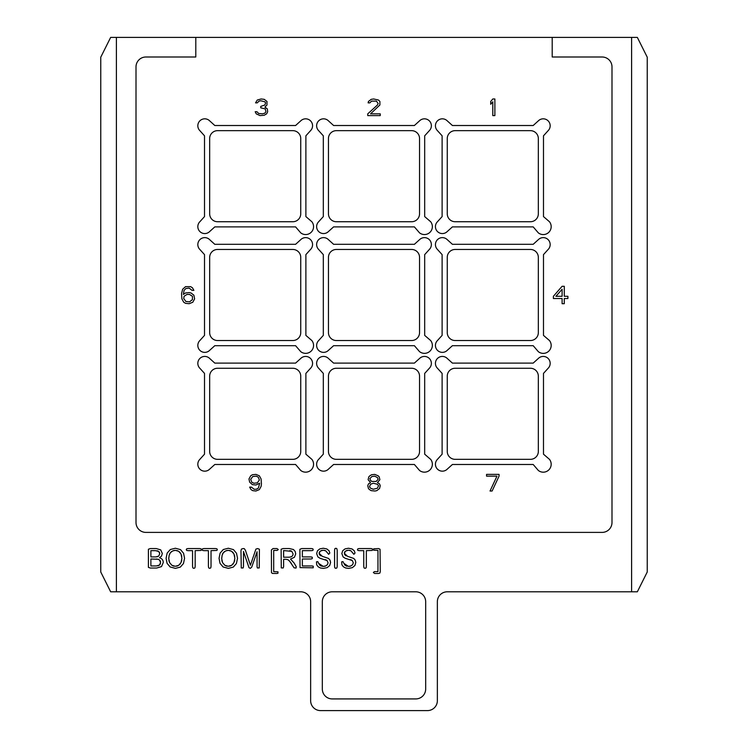 <?xml version="1.0" encoding="UTF-8"?>
<svg xmlns="http://www.w3.org/2000/svg" width="748" height="748" viewBox="0 0 748 748"><rect width="100%" height="100%" fill="white"/><g stroke="black" fill="none" stroke-linecap="round" stroke-linejoin="round"><path stroke-width="1.12" d="M336.376 221.735L411.624 221.735A7.919 7.919 0 0 0 419.544 213.816L419.544 138.576A7.919 7.919 0 0 0 411.624 130.657L336.376 130.657A7.919 7.919 0 0 0 328.456 138.576L328.456 213.816A7.919 7.919 0 0 0 336.376 221.735M414.392 226.887L419.544 232.862A7.919 7.919 0 0 0 430.661 221.735L424.686 216.593L424.686 135.809L429.343 130.657A6.928 6.928 0 0 0 429.343 120.858A6.928 6.928 0 0 0 419.544 120.858L414.392 125.514L333.608 125.514L328.456 120.858A6.928 6.928 0 0 0 318.657 120.858A6.928 6.928 0 0 0 318.657 130.657L323.314 135.809L323.314 216.593L318.657 221.735A6.928 6.928 0 0 0 318.657 231.534A6.928 6.928 0 0 0 328.456 231.534L333.608 226.887L414.392 226.887M100.756 571.996L110.657 591.799L300.743 591.799A9.902 9.902 0 0 1 310.644 601.701L310.644 700.698A9.902 9.902 0 0 0 320.537 710.6L427.463 710.6A9.902 9.902 0 0 0 437.356 700.698L437.356 601.701A9.902 9.902 0 0 1 447.257 591.799L637.343 591.799L647.244 571.996L647.244 57.203L637.343 37.4L110.657 37.4L100.756 57.203L100.756 571.996M295.591 226.887L300.743 232.862A7.919 7.919 0 0 0 311.86 221.735L305.885 216.593L305.885 135.809L310.542 130.657A6.928 6.928 0 0 0 310.542 120.858A6.928 6.928 0 0 0 300.743 120.858L295.591 125.514L214.807 125.514L209.664 120.858A6.928 6.928 0 0 0 199.856 120.858A6.928 6.928 0 0 0 199.856 130.657L204.513 135.809L204.513 216.593L199.856 221.735A6.928 6.928 0 0 0 199.856 231.534A6.928 6.928 0 0 0 209.664 231.534L214.807 226.887L295.591 226.887M533.193 226.887L538.336 232.862A7.919 7.919 0 0 0 549.462 221.735L543.487 216.593L543.487 135.809L548.144 130.657A6.928 6.928 0 0 0 548.144 120.858A6.928 6.928 0 0 0 538.336 120.858L533.193 125.514L452.409 125.514L447.257 120.858A6.928 6.928 0 0 0 437.458 120.858A6.928 6.928 0 0 0 437.458 130.657L442.115 135.809L442.115 216.593L437.458 221.735A6.928 6.928 0 0 0 437.458 231.534A6.928 6.928 0 0 0 447.257 231.534L452.409 226.887L533.193 226.887M295.591 345.688L300.743 351.663A7.919 7.919 0 0 0 311.86 340.536L305.885 335.394L305.885 254.61L310.542 249.458A6.928 6.928 0 0 0 310.542 239.659A6.928 6.928 0 0 0 300.743 239.659L295.591 244.306L214.807 244.306L209.664 239.659A6.928 6.928 0 0 0 199.856 239.659A6.928 6.928 0 0 0 199.856 249.458L204.513 254.61L204.513 335.394L199.856 340.536A6.928 6.928 0 0 0 199.856 350.335A6.928 6.928 0 0 0 209.664 350.335L214.807 345.688L295.591 345.688M414.392 345.688L419.544 351.663A7.919 7.919 0 0 0 430.661 340.536L424.686 335.394L424.686 254.61L429.343 249.458A6.928 6.928 0 0 0 429.343 239.659A6.928 6.928 0 0 0 419.544 239.659L414.392 244.306L333.608 244.306L328.456 239.659A6.928 6.928 0 0 0 318.657 239.659A6.928 6.928 0 0 0 318.657 249.458L323.314 254.61L323.314 335.394L318.657 340.536A6.928 6.928 0 0 0 318.657 350.335A6.928 6.928 0 0 0 328.456 350.335L333.608 345.688L414.392 345.688M533.193 345.688L538.336 351.663A7.919 7.919 0 0 0 549.462 340.536L543.487 335.394L543.487 254.61L548.144 249.458A6.928 6.928 0 0 0 548.144 239.659A6.928 6.928 0 0 0 538.336 239.659L533.193 244.306L452.409 244.306L447.257 239.659A6.928 6.928 0 0 0 437.458 239.659A6.928 6.928 0 0 0 437.458 249.458L442.115 254.61L442.115 335.394L437.458 340.536A6.928 6.928 0 0 0 437.458 350.335A6.928 6.928 0 0 0 447.257 350.335L452.409 345.688L533.193 345.688M295.591 464.489L300.743 470.464A7.919 7.919 0 0 0 311.86 459.337L305.885 454.186L305.885 373.402L310.542 368.259A6.928 6.928 0 0 0 310.542 358.46A6.928 6.928 0 0 0 300.743 358.46L295.591 363.107L214.807 363.107L209.664 358.46A6.928 6.928 0 0 0 199.856 358.46A6.928 6.928 0 0 0 199.856 368.259L204.513 373.402L204.513 454.186L199.856 459.337A6.928 6.928 0 0 0 199.856 469.136A6.928 6.928 0 0 0 209.664 469.136L214.807 464.489L295.591 464.489M414.392 464.489L419.544 470.464A7.919 7.919 0 0 0 430.661 459.337L424.686 454.186L424.686 373.402L429.343 368.259A6.928 6.928 0 0 0 429.343 358.46A6.928 6.928 0 0 0 419.544 358.46L414.392 363.107L333.608 363.107L328.456 358.46A6.928 6.928 0 0 0 318.657 358.46A6.928 6.928 0 0 0 318.657 368.259L323.314 373.402L323.314 454.186L318.657 459.337A6.928 6.928 0 0 0 318.657 469.136A6.928 6.928 0 0 0 328.456 469.136L333.608 464.489L414.392 464.489M533.193 464.489L538.336 470.464A7.919 7.919 0 0 0 549.462 459.337L543.487 454.186L543.487 373.402L548.144 368.259A6.928 6.928 0 0 0 548.144 358.46A6.928 6.928 0 0 0 538.336 358.46L533.193 363.107L452.409 363.107L447.257 358.46A6.928 6.928 0 0 0 437.458 358.46A6.928 6.928 0 0 0 437.458 368.259L442.115 373.402L442.115 454.186L437.458 459.337A6.928 6.928 0 0 0 437.458 469.136A6.928 6.928 0 0 0 447.257 469.136L452.409 464.489L533.193 464.489M494.877 115.613L494.877 98.979L492.801 98.979L490.725 101.457L490.725 104.29L492.801 101.812L492.801 115.613L494.877 115.613M367.764 113.836L367.764 115.613L380.236 115.613L380.236 113.836L370.531 113.836L379.891 104.991L379.891 101.457L378.507 100.036L373.654 98.979L371.232 99.334L368.455 101.457L368.11 102.869L369.839 102.869L371.578 101.102L376.422 101.102L378.161 103.579L377.469 104.991L367.764 113.836M266.634 113.836L267.672 111.714L267.326 108.89L264.904 107.114L266.98 104.991L266.98 101.457L264.212 99.334L261.089 98.979L257.275 100.036L255.545 102.869L257.275 102.869L259.014 101.102L260.743 100.746L264.904 101.812L265.596 102.869L264.904 104.991L260.743 106.412L260.743 107.824L265.25 108.89L265.942 111.714L264.904 113.135L262.473 113.836L258.668 113.49L256.929 111.714L255.199 111.714L256.237 113.836L260.052 115.613L264.212 115.257L266.634 113.836M499.038 476.158L499.038 474.382L486.565 474.382L486.565 476.158L496.962 476.158L490.024 491.015L492.109 491.015L499.038 476.158M370.531 482.525L368.455 483.937L367.764 485.714L368.455 488.538L369.493 489.603L371.232 490.66L375.038 491.015L376.768 490.66L379.545 488.538L380.236 485.714L379.545 483.937L377.469 482.525L379.891 479.692L379.199 476.859L378.161 475.803L374.692 474.382L371.578 474.737L369.839 475.803L368.801 476.859L368.11 479.692L370.531 482.525M249.654 487.126L251.038 489.603L252.777 490.66L255.891 491.015L259.36 489.603L261.089 486.415L261.435 483.937L261.089 478.982L259.36 475.803L255.891 474.382L252.431 474.737L250.692 475.803L248.962 478.982L249.654 482.17L252.431 484.648L255.891 485.003L259.706 483.236L258.322 488.192L256.237 489.248L254.161 489.248L251.384 487.126L249.654 487.126M193.882 295.18L190.983 292.964L189.169 292.59L185.541 292.964L183.363 294.441L184.083 290.364L185.897 288.513L189.169 288.139L192.068 290.364L193.882 290.364L192.432 287.765L190.618 286.652L185.541 286.652L182.634 289.252L181.54 293.702L181.904 298.891L183.718 302.229L185.541 303.342L189.169 303.707L192.797 302.229L194.611 298.891L193.882 295.18M562.103 286.288L553.389 296.292L553.389 298.517L562.103 298.517L562.103 303.707L564.282 303.707L564.282 298.517L567.91 298.517L567.91 296.292L564.282 296.292L564.282 286.288L562.103 286.288M373.308 489.248L370.531 488.192L369.493 486.77L370.531 484.293L373.308 483.236L377.469 484.293L378.507 485.714L377.469 488.192L373.308 489.248M374.692 476.158L377.469 477.57L378.161 479.337L376.076 481.46L371.924 481.46L370.531 480.403L369.839 478.636L371.924 476.513L374.692 476.158M259.36 480.048L257.275 482.881L253.815 483.236L251.739 482.17L250.692 479.337L252.777 476.513L256.237 476.158L258.322 477.215L259.36 480.048M192.432 296.292L192.432 299.63L189.534 301.855L185.897 301.481L183.718 298.517L184.083 296.292L186.991 294.441L189.534 294.441L192.432 296.292M555.932 296.292L562.103 289.252L562.103 296.292L555.932 296.292M292.823 130.657L217.584 130.657A7.919 7.919 0 0 0 209.664 138.576L209.664 213.816A7.919 7.919 0 0 0 217.584 221.735L292.823 221.735A7.919 7.919 0 0 0 300.743 213.816L300.743 138.576A7.919 7.919 0 0 0 292.823 130.657M447.257 138.576L447.257 213.816A7.919 7.919 0 0 0 455.177 221.735L530.416 221.735A7.919 7.919 0 0 0 538.336 213.816L538.336 138.576A7.919 7.919 0 0 0 530.416 130.657L455.177 130.657A7.919 7.919 0 0 0 447.257 138.576M292.823 249.458L217.584 249.458A7.919 7.919 0 0 0 209.664 257.377L209.664 332.617A7.919 7.919 0 0 0 217.584 340.536L292.823 340.536A7.919 7.919 0 0 0 300.743 332.617L300.743 257.377A7.919 7.919 0 0 0 292.823 249.458M411.624 249.458L336.376 249.458A7.919 7.919 0 0 0 328.456 257.377L328.456 332.617A7.919 7.919 0 0 0 336.376 340.536L411.624 340.536A7.919 7.919 0 0 0 419.544 332.617L419.544 257.377A7.919 7.919 0 0 0 411.624 249.458M447.257 257.377L447.257 332.617A7.919 7.919 0 0 0 455.177 340.536L530.416 340.536A7.919 7.919 0 0 0 538.336 332.617L538.336 257.377A7.919 7.919 0 0 0 530.416 249.458L455.177 249.458A7.919 7.919 0 0 0 447.257 257.377M292.823 368.259L217.584 368.259A7.919 7.919 0 0 0 209.664 376.179L209.664 451.418A7.919 7.919 0 0 0 217.584 459.337L292.823 459.337A7.919 7.919 0 0 0 300.743 451.418L300.743 376.179A7.919 7.919 0 0 0 292.823 368.259M328.456 376.179L328.456 451.418A7.919 7.919 0 0 0 336.376 459.337L411.624 459.337A7.919 7.919 0 0 0 419.544 451.418L419.544 376.179A7.919 7.919 0 0 0 411.624 368.259L336.376 368.259A7.919 7.919 0 0 0 328.456 376.179M447.257 376.179L447.257 451.418A7.919 7.919 0 0 0 455.177 459.337L530.416 459.337A7.919 7.919 0 0 0 538.336 451.418L538.336 376.179A7.919 7.919 0 0 0 530.416 368.259L455.177 368.259A7.919 7.919 0 0 0 447.257 376.179M332.224 591.799L415.776 591.799A9.902 9.902 0 0 1 425.677 601.701L425.677 689.02A9.902 9.902 0 0 1 415.776 698.922L332.224 698.922A9.902 9.902 0 0 1 322.323 689.02L322.323 601.701A9.902 9.902 0 0 1 332.224 591.799M159.754 553.763L158.669 556.073L155.949 556.914L150.89 556.914L150.89 550.659L155.519 550.659L158.716 551.454L159.754 553.763L158.669 556.073M160.577 562.44L159.539 564.992L156.463 565.946L150.89 565.946L150.89 559.008L158.071 559.261L159.446 559.953L160.577 562.44M175.312 566.273L171.956 565.338L169.6 562.627L168.758 558.625L169.17 555.259L170.385 552.697L172.629 550.967L175.284 550.332L178.632 551.267L180.997 553.95L181.895 558.307L181.016 562.599L178.66 565.338L175.312 566.273M228.271 566.273L224.914 565.338L222.549 562.627L221.717 558.625L222.119 555.259L223.343 552.697L225.578 550.967L228.243 550.332L231.581 551.267L233.956 553.95L234.853 558.307L233.965 562.599L231.609 565.338L228.271 566.273M293.057 553.847C293.048 556.091 291.458 557.223 288.27 557.213L283.614 557.213L283.614 550.575L291.814 551.351L293.057 553.847L291.814 551.351M116.398 37.4L116.398 591.799M552.202 37.4L552.202 56.998L602.093 56.998A9.902 9.902 0 0 1 611.995 66.899L611.995 522.497A9.902 9.902 0 0 1 602.093 532.398L145.907 532.398A9.902 9.902 0 0 1 136.005 522.497L136.005 66.899A9.902 9.902 0 0 1 145.907 56.998L195.798 56.998L195.798 37.4M631.602 591.799L631.602 37.4M160.708 549.874L156.248 548.565L150.32 548.565L148.403 549.238L148.403 567.367L150.32 568.041L156.659 568.041L161.503 566.601L163.242 562.543C163.242 560.121 161.989 558.522 159.483 557.756L161.512 556.091L162.316 553.464L160.708 549.874M184.56 558.307L183.587 553.296L180.53 549.63L175.369 548.237L170.338 549.518L167.159 553.081L166.093 558.307L167.075 563.337L170.151 566.975L175.425 568.368L180.343 567.087L183.475 563.525L184.56 558.307M201.483 549.63L201.044 548.808L199.707 548.565L188.047 548.565L186.71 548.808L186.271 549.63L186.682 550.416L188.047 550.659L192.554 550.659L192.554 566.33L192.834 567.9L193.863 568.368L194.929 567.872L195.172 566.33L195.172 550.659L201.044 550.444L201.483 549.63M217.331 549.63L216.901 548.808L215.564 548.565L203.895 548.565L202.568 548.808L202.128 549.63L202.54 550.416L203.895 550.659L208.412 550.659L208.412 566.33L208.692 567.9L209.721 568.368L210.777 567.872L211.03 566.33L211.03 550.659L216.901 550.444L217.331 549.63M237.518 558.307L236.536 553.296L233.488 549.63L228.327 548.237L223.297 549.518L220.108 553.081L219.052 558.307L220.024 563.337L223.1 566.975L228.374 568.368L233.301 567.087L236.424 563.525L237.518 558.307M245.428 550.304L244.287 548.649L243.119 548.565L241.436 549.079L240.968 550.631L241.277 567.984L243.147 567.956L243.474 566.545L243.474 551.472L249.009 567.695L250.328 568.368L251.73 567.115L257.069 551.753L257.069 566.872L257.396 567.984L259.238 567.928L259.406 549.247L257.695 548.565L255.928 549.079L250.412 565.236L245.428 550.304M273.693 550.416L277.199 550.416L278.284 549.518L277.003 548.565L273.011 548.565L271.402 549.958L271.487 572.613L272.356 573.426L276.928 573.482L277.957 573.239L277.985 571.827L273.693 571.631L273.693 550.416M293.515 549.546L289.467 548.565L283.043 548.565L281.126 549.238L281.276 567.91L283.202 567.975L283.614 566.657L283.614 559.308L286.007 559.308L287.943 559.691L289.495 560.972L294.058 567.797L296.049 568.069L296.255 566.741L294.142 563.038L290.523 559.065L294.413 557.297L295.722 553.866L295.151 551.426L293.515 549.546M313.206 549.602L312.851 548.817L311.551 548.565L301.734 548.565L299.883 549.303L300.041 567.61L313.206 567.797L313.234 566.199L311.925 565.946L302.351 565.946L302.351 559.008L310.813 559.008L312.038 558.765L312.421 557.952L312.094 557.157L310.813 556.914L302.351 556.914L302.351 550.659L311.551 550.659L312.851 550.406L313.206 549.602M329.821 553.024L329.064 550.771L326.829 548.957L323.267 548.237L319.817 548.892L317.47 550.762L316.638 553.567L317.891 556.905L319.957 558.251L327.072 560.542L328.082 562.767L327.428 564.637L325.689 565.946L323.239 566.404L318.657 563.366L317.778 561.617L316.469 561.832L316.685 564.805L318.152 566.769L320.359 567.975L323.407 568.396L327.185 567.629L329.7 565.516L330.588 562.412L329.98 560.074L328.531 558.429L322.295 556.316L319.134 553.296L320.312 551.108L323.192 550.229L325.791 550.865L328.653 554.305L329.821 553.024M337.198 550.276L336.862 548.705L335.889 548.237L334.842 548.723L334.58 550.276L334.58 566.33L334.861 567.9L335.889 568.368L336.918 567.872L337.198 566.33L337.198 550.276M355.038 553.024L354.272 550.771L352.037 548.957L348.484 548.237L345.024 548.892L342.678 550.762L341.845 553.567L343.098 556.905L345.165 558.251L352.289 560.542L353.299 562.767L352.645 564.637L350.906 565.946L348.456 566.404L343.874 563.366L342.986 561.617L341.677 561.832L341.901 564.805L343.36 566.769L345.576 567.975L348.615 568.396L352.401 567.629L354.907 565.516L355.796 562.412L355.188 560.074L353.748 558.429L347.502 556.316L344.351 553.296L345.529 551.108L348.4 550.229L351.008 550.865L353.869 554.305L355.038 553.024M372.663 549.63L372.224 548.808L370.896 548.565L359.227 548.565L357.89 548.808L357.46 549.63L357.862 550.416L359.227 550.659L363.743 550.659L363.743 566.33L364.024 567.9L365.043 568.368L366.109 567.872L366.352 566.33L366.352 550.659L372.224 550.444L372.663 549.63M380.246 571.659L380.049 549.247L378.591 548.565L373.691 548.808L373.691 550.229L377.964 550.416L377.964 571.631L374.346 571.631L373.374 572.529L374.645 573.482L378.507 573.482L379.891 573.062L380.246 571.659M159.156 551.874L159.679 552.978M156.977 550.771L158.006 551.061M157.968 556.512L157.08 556.802M160.446 563.496L160.1 564.319M159.922 560.42L160.24 560.907M160.268 560.972L160.493 561.626M156.416 559.008L158.585 559.448M158.828 565.488L157.847 565.815M174.041 566.161L172.947 565.843M177.65 565.853L176.556 566.161M180.305 563.777L179.52 564.675M181.783 560.018L181.474 561.421M181.455 555.11L181.773 556.54M179.492 551.912L180.287 552.781M175.284 550.332L177.566 550.743M173.545 550.603L174.415 550.397M171.068 552.005L171.797 551.444M169.516 554.165L170.385 552.697M168.758 558.625L168.805 557.466M168.945 556.334L169.17 555.259M169.16 561.524L168.87 560.215M171.956 565.338L169.6 562.627M226.99 566.161L225.905 565.843M230.599 565.853L229.505 566.161M233.264 563.777L232.478 564.675M234.732 560.018L234.433 561.421M234.414 555.11L234.732 556.54M232.45 551.912L233.236 552.781M228.243 550.332L230.515 550.743M226.494 550.603L227.364 550.397M224.017 552.005L224.755 551.444M222.474 554.165L222.885 553.333M221.717 558.625L221.763 557.466M221.904 556.334L222.119 555.259M222.109 561.524L221.819 560.215M224.914 565.338L222.549 562.627M251.73 567.115L252.011 566.301M286.007 559.308L287.943 559.691L290.065 561.692M290.72 562.599L291.477 563.74M292.926 554.857L292.59 555.614M292.505 555.745L292.066 556.213M291.252 556.708L290.037 557.073M289.71 550.65L290.673 550.818M290.869 550.874L291.355 551.061M324.249 550.313L325.791 550.865L327.259 552.679M320.312 551.108L322.051 550.341M319.209 552.669L319.761 551.603M320.948 555.848L320.079 555.297M319.546 554.717L319.246 554.072M323.239 566.404L320.724 565.871M319.892 565.301L318.657 563.366M324.987 566.199L324.183 566.348M327.072 560.542L328.082 562.767L327.428 564.637L325.689 565.946M325.343 559.644L326.371 560.065M351.008 550.865L352.476 552.679M349.456 550.313L350.307 550.528M345.529 551.108L347.259 550.341M344.417 552.669L344.613 552.136M344.622 552.118L344.978 551.603M346.165 555.848L345.296 555.297M344.763 554.717L344.454 554.072M347.016 566.255L345.941 565.871M345.109 565.301L344.426 564.497M350.204 566.199L349.391 566.348M352.289 560.542L353.299 562.767L352.645 564.637L350.906 565.946M350.56 559.644L351.579 560.065"/></g></svg>
